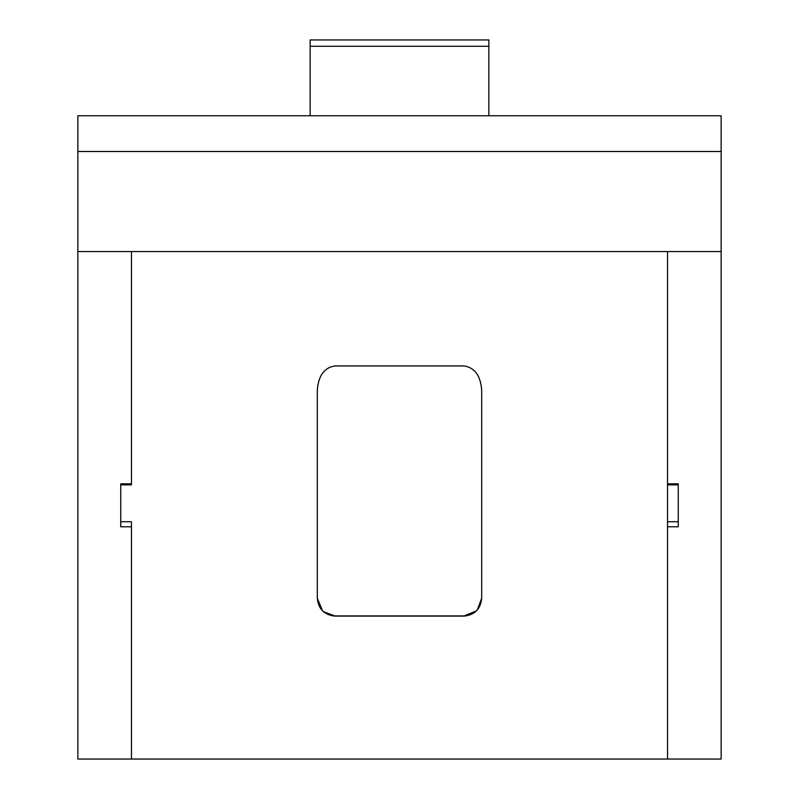 <?xml version="1.0" encoding="UTF-8"?>
<svg xmlns="http://www.w3.org/2000/svg" width="799" height="799" viewBox="0 0 799 799"><rect width="100%" height="100%" fill="white"/><g stroke="black" fill="none" stroke-linecap="round" stroke-linejoin="round"><path stroke-width="1.2" d="M77.853 251.565L77.853 151.5L721.147 151.5L721.147 251.565L77.853 251.565L77.853 759.05L131.465 759.05L131.465 526.791L120.739 526.791L120.739 483.824L131.465 483.824L131.465 484.873L120.739 484.873L120.739 521.737L131.465 521.737L120.739 521.737L120.739 484.873M131.465 251.565L131.465 483.824M131.465 526.791L131.465 521.737M721.147 151.5L721.147 115.765L77.853 115.765L77.853 151.5M131.465 759.05L721.147 759.05L721.147 251.565M335.171 365.932L463.829 365.932C474.626 367.45 480.579 375.54 481.697 390.222L481.697 598.231C480.638 609.078 474.686 615.04 463.829 616.099L335.171 616.099C324.324 615.04 318.362 609.088 317.303 598.231L317.303 390.222C318.421 375.55 324.374 367.45 335.171 365.932M463.829 251.565L481.697 251.565M317.303 251.565L335.171 251.565M667.535 759.05L667.535 526.791L678.261 526.791L678.261 483.824L667.535 483.824L667.535 251.565M481.697 598.231L477.263 610.007M476.464 610.865L463.829 616.099M335.171 616.099L323.385 611.664M322.536 610.865L317.303 598.231M667.535 483.824L667.535 526.791M678.261 484.873L678.261 521.737L678.261 484.873L667.535 484.873L667.535 521.737L678.261 521.737L667.535 521.737M310.152 115.765L310.152 39.95L488.848 39.95L488.848 115.765M310.152 46.272L488.848 46.272M332.644 615.909L466.356 615.909"/></g></svg>
